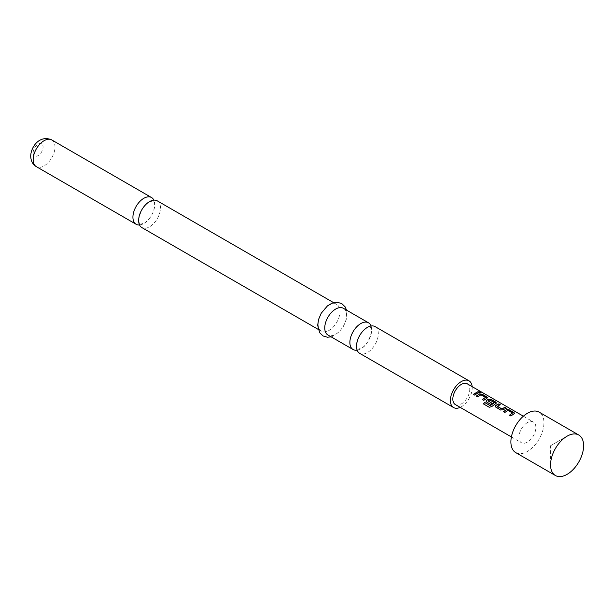 <?xml version="1.0" encoding="UTF-8"?>
<svg xmlns="http://www.w3.org/2000/svg" width="614" height="614" viewBox="0 0 614 614"><rect width="100%" height="100%" fill="white"/><g stroke="black" fill="none" stroke-linecap="round" stroke-linejoin="round"><path stroke-width="0.46" stroke-dasharray="3.07 2.3" d="M480.731 392.146C481.345 392.722 480.839 392.722 479.219 392.154L478.928 391.648M139.531 224.962A15.427 8.911 120 0 0 143.829 223.496A15.427 8.911 120 0 0 154.743 204.6A15.427 8.911 120 0 0 153.861 200.149M371.071 325.996A15.427 8.911 -60 0 1 371.7 329.864A15.427 8.911 -60 0 1 360.794 348.76A15.427 8.911 -60 0 1 357.125 350.141M512.483 413.268L507.993 410.582L504.815 412.608L503.503 411.741M514.555 413.391L510.879 416.108L509.566 415.241M500.034 404.726L497.217 406.115M506.097 408.226L503.096 409.745M494.278 402.761L489.788 400.075L488.053 401.08M496.503 402.968L491.699 406.629M491.883 403.291L490.655 404.426L486.127 401.333M485.405 397.642L480.916 394.948L477.738 396.974L476.426 396.107M487.478 397.757L483.771 400.351M479.02 392.599L474.745 395.14M515.729 452.602A23.378 13.5 120 0 0 527.418 451.451A23.378 13.5 120 0 0 542.684 430.851A23.378 13.5 120 0 0 539.107 412.117M550.558 445.726L567.09 436.178L550.558 445.726L550.558 464.806M157.268 200.847A15.427 8.911 -60 0 1 160.469 207.908A15.427 8.911 -60 0 1 149.555 226.804A15.427 8.911 -60 0 1 141.842 227.571M472.151 386.628A15.427 8.911 -60 0 1 472.204 387.887A15.427 8.911 -60 0 1 460.178 407.366M375.116 326.617A15.427 8.911 -60 0 1 378.316 333.678A15.427 8.911 -60 0 1 367.402 352.574A15.427 8.911 -60 0 1 359.689 353.342M318.144 324.138A15.427 8.911 -60 0 1 324.875 308.612A15.427 8.911 -60 0 1 336.771 304.475A15.427 8.911 -60 0 1 339.964 311.536A15.427 8.911 -60 0 1 333.225 327.07A15.427 8.911 -60 0 1 321.337 331.199A15.427 8.911 -60 0 1 318.144 324.138M343.379 308.297A15.427 8.911 -60 0 1 346.572 315.358A15.427 8.911 -60 0 1 339.841 330.885A15.427 8.911 -60 0 1 327.953 335.014M467.277 383.819A11.965 6.907 -60 0 1 469.111 393.413A11.965 6.907 -60 0 1 461.298 403.958A11.965 6.907 -60 0 1 455.312 404.549M527.418 422.585A11.965 6.907 120 0 0 519.597 433.139A11.965 6.907 120 0 0 521.432 442.725A11.965 6.907 120 0 0 527.418 442.134A11.965 6.907 120 0 0 535.231 431.588A11.965 6.907 120 0 0 533.397 421.995A11.965 6.907 120 0 0 527.418 422.585M474.775 395.262L473.463 394.395M483.801 400.474L482.489 399.607M491.753 406.744L489.32 407.335L483.418 403.882M503.112 409.883L500.556 410.144L495.659 407.212M495.698 407.343L495.153 406.537M51.791 139.946A15.427 8.911 -60 0 1 54.984 147.007A15.427 8.911 -60 0 1 48.253 162.533A15.427 8.911 -60 0 1 36.364 166.67M33.164 152.732A7.015 4.052 -60 0 1 38.122 144.144A7.015 4.052 -60 0 1 43.08 147.007A7.015 4.052 -60 0 1 38.122 155.595A7.015 4.052 -60 0 1 33.164 152.732M140.145 223.887C139.409 224.501 140.813 224.21 144.359 223.012C145.633 222.813 151.865 216.98 153.723 210.395C154.728 205.613 154.858 202.958 154.129 202.436L153.239 201.215C154.091 200.617 152.686 200.908 149.033 202.098C147.529 202.49 145.142 205.045 141.865 209.75C138.787 217.141 137.92 221.454 139.263 222.675L140.145 223.887M357.785 349.005C359.267 348.453 354.715 350.318 361.446 348.115C368.101 346.104 373.527 328.881 371.063 328.099L370.411 327.139L366.75 328.029C360.096 330.04 354.662 347.263 357.133 348.046L357.785 349.005M336.771 304.475L333.617 302.656M331.107 336.84L332.965 336.203L339.197 331.882L343.525 326.211L346.166 320.04L347.04 314.145L346.534 310.116M511.393 436.93L521.432 442.725M523.358 416.2L533.397 421.995M321.337 331.199L318.19 329.38"/><path stroke-width="0.92" d="M479.219 392.154C478.651 391.456 479.158 391.456 480.731 392.146L480.808 391.978C481.407 392.553 480.892 392.553 479.265 391.985C478.705 391.295 479.219 391.287 480.808 391.978L481.161 392.346M153.861 200.149A15.427 8.911 120 0 0 151.543 197.539A15.427 8.911 120 0 0 143.829 198.299A15.427 8.911 120 0 0 132.923 217.202A15.427 8.911 120 0 0 136.116 224.263A15.427 8.911 120 0 0 139.531 224.962M357.125 350.141A15.427 8.911 -60 0 1 353.081 349.527A15.427 8.911 -60 0 1 349.88 342.458A15.427 8.911 -60 0 1 360.794 323.563A15.427 8.911 -60 0 1 368.507 322.803A15.427 8.911 -60 0 1 371.071 325.996M503.426 411.802L506.604 409.684L509.152 409.991L514.555 413.391M509.49 415.302L512.498 413.015L508.008 410.421L504.777 412.478L503.396 411.679L506.619 409.523L509.183 409.822L514.041 412.631L514.071 413.828L510.84 415.977L509.459 415.179L512.498 413.015M495.153 406.537L495.659 405.585L498.829 404.035L500.218 404.833M497.217 406.115L501.707 408.824L504.923 407.366L506.312 408.172L503.096 409.745L500.525 410.022L495.13 406.476L495.644 405.44L498.86 403.866L500.249 404.664L497.233 406.376L501.722 408.97L504.892 407.535L506.281 408.333M486.127 401.333L486.633 400.374L488.552 399.261L491.1 399.568L496.503 402.968M483.494 403.974L484.707 402.538L490.202 405.708L494.278 402.761L489.803 399.914L488.038 400.934L491.983 403.214L490.617 404.304L486.633 402.001L486.104 401.264L486.618 400.228L488.567 399.108L491.131 399.407L495.989 402.208L496.02 403.406L491.699 406.629L489.251 407.251L483.418 403.882L484.661 402.423L490.156 405.601L494.293 402.508M488.038 400.819L491.998 403.36M476.349 396.176L479.526 394.058L482.074 394.357L487.478 397.757M482.412 399.676L485.421 397.381L480.931 394.787L477.707 396.844L476.318 396.045L479.542 393.896L482.105 394.196L486.963 396.997L486.994 398.194L483.771 400.351L482.381 399.545L485.421 397.381M473.386 394.464L477.815 391.901L479.204 392.707M578.779 435.019L539.107 412.117A23.378 13.5 120 0 0 527.418 413.276A23.378 13.5 120 0 0 512.145 433.875A23.378 13.5 120 0 0 515.729 452.602L555.401 475.512A23.378 13.5 120 0 0 567.09 474.353A23.378 13.5 120 0 0 582.356 453.754A23.378 13.5 120 0 0 578.779 435.019A23.378 13.5 120 0 0 567.09 436.178L567.09 436.178A23.378 13.5 120 0 0 550.558 464.806A23.378 13.5 120 0 0 555.401 475.512M318.19 329.38L141.842 227.571A15.427 8.911 -60 0 1 138.649 220.503A15.427 8.911 -60 0 1 149.555 201.607A15.427 8.911 -60 0 1 157.268 200.847L333.617 302.656M460.178 407.366A15.427 8.911 -60 0 1 453.577 407.55A15.427 8.911 -60 0 1 450.384 400.489A15.427 8.911 -60 0 1 457.123 384.955A15.427 8.911 -60 0 1 469.012 380.826A15.427 8.911 -60 0 1 472.151 386.628M453.577 407.55L359.689 353.342A15.427 8.911 -60 0 1 356.496 346.281A15.427 8.911 -60 0 1 367.402 327.385A15.427 8.911 -60 0 1 375.116 326.617L469.012 380.826M353.081 349.527L327.953 335.014A15.427 8.911 -60 0 1 324.752 327.953A15.427 8.911 -60 0 1 331.491 312.426A15.427 8.911 -60 0 1 343.379 308.297L368.507 322.803M511.393 436.93L455.312 404.549A11.965 6.907 -60 0 1 453.477 394.963A11.965 6.907 -60 0 1 461.298 384.418A11.965 6.907 -60 0 1 467.277 383.819L523.358 416.2M477.001 393.474L474.745 395.14L473.356 394.334L477.846 391.732L479.235 392.538L477.001 393.474M487.508 397.672L486.994 398.194M496.534 402.884L496.02 403.406M514.586 413.306L514.071 413.828M479.265 391.985L478.928 391.548M33.164 159.609A15.427 8.911 -60 0 1 39.902 144.075A15.427 8.911 -60 0 1 51.791 139.946C39.803 134.604 30.9 146.6 30.7 156.171C30.938 161.137 32.826 164.636 36.364 166.67A15.427 8.911 -60 0 1 33.164 159.609M151.543 197.539L51.791 139.946M346.534 310.116L345.145 306.885L341.714 303.554L337.124 302.249L331.882 303.239L327.469 305.872L321.206 313.263L318.543 319.487L317.676 325.351L319.618 332.665L323.048 335.965L327.492 337.239L331.107 336.84M136.116 224.263L36.364 166.67"/></g></svg>
